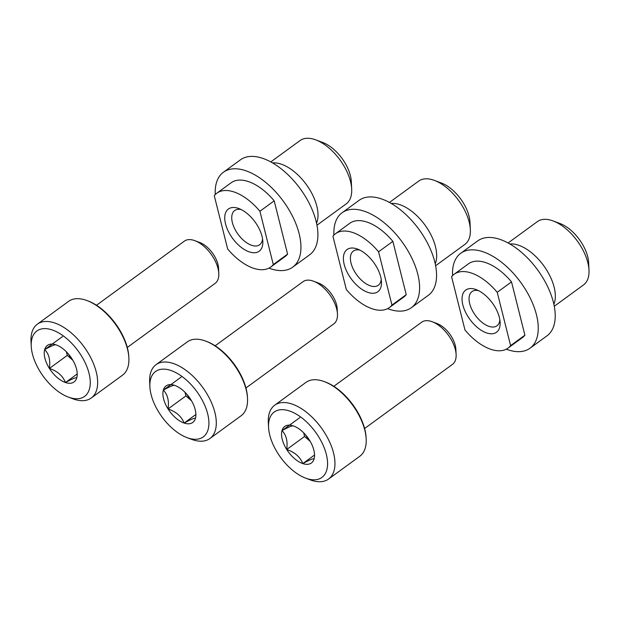 <?xml version="1.0" encoding="UTF-8"?>
<svg xmlns="http://www.w3.org/2000/svg" width="620" height="620" viewBox="0 0 620 620"><rect width="100%" height="100%" fill="white"/><g stroke="black" fill="none" stroke-linecap="round" stroke-linejoin="round"><path stroke-width="0.93" d="M76.795 377.781A22.614 12.043 53.9 0 1 65.464 382.524A22.614 12.043 53.9 0 1 49.406 368.427A22.614 12.043 53.9 0 1 44.679 349.587C51.127 346.045 54.901 344.464 56.002 344.844A22.614 12.043 53.9 0 1 56.482 345.014A22.614 12.043 53.9 0 1 72.059 358.941A22.614 12.043 53.9 0 1 77.213 373.426A22.614 12.043 53.9 0 1 76.795 377.781C75.741 377.386 71.966 378.967 65.464 382.524C62.845 375.89 57.497 371.186 49.406 368.427C50.53 360.197 48.949 353.919 44.679 349.587A22.614 12.043 53.9 0 1 56.002 344.844M69.207 397.404A40.478 21.553 53.9 0 1 68.34 397.094A40.478 21.553 53.9 0 1 31.232 346.247A40.478 21.553 53.9 0 1 56.901 331.94A40.478 21.553 53.9 0 1 89.621 376.022A40.478 21.553 53.9 0 1 69.207 397.404M31.232 346.247L31 341.395A45.702 24.327 53.9 0 1 37.363 324.159A45.702 24.327 53.9 0 1 83.964 346.735A45.702 24.327 53.9 0 1 91.248 398.001A45.702 24.327 53.9 0 1 73.873 399.156A45.702 24.327 53.9 0 1 72.889 398.8L68.34 397.094M37.363 324.159L68.619 301.351A45.702 24.327 53.9 0 1 86.971 300.553A45.702 24.327 53.9 0 1 128.867 357.957A45.702 24.327 53.9 0 1 122.497 375.193L91.248 398.001M86.971 300.553L88.11 300.979A44.4 23.637 53.9 0 1 128.805 356.748L128.867 357.957M96.495 305.257L184.373 241.133A26.118 13.904 53.9 0 1 194.866 240.676A26.118 13.904 53.9 0 1 218.798 273.482A26.118 13.904 53.9 0 1 215.163 283.332L127.286 347.456M194.866 240.676L199.749 242.505A20.507 10.92 53.9 0 1 218.55 268.266L218.798 273.482M72.54 359.716A19.584 10.424 53.9 0 1 68.115 353.656M66.356 351.772L67.27 355.399L72.912 360.352M62.535 336.559L44.679 349.587M67.27 355.399L49.406 368.427M77.105 374.038L65.464 382.524M195.447 418.306A22.614 12.043 53.9 0 1 184.125 423.057A22.614 12.043 53.9 0 1 168.067 408.96A22.614 12.043 53.9 0 1 163.331 390.112C169.787 386.578 173.561 384.997 174.662 385.369A22.614 12.043 53.9 0 1 175.142 385.547A22.614 12.043 53.9 0 1 190.72 399.466A22.614 12.043 53.9 0 1 195.874 413.951A22.614 12.043 53.9 0 1 195.447 418.306C194.401 417.911 190.627 419.492 184.125 423.057C181.505 416.415 176.158 411.719 168.067 408.96C169.19 400.729 167.609 394.444 163.331 390.112A22.614 12.043 53.9 0 1 174.662 385.369M187.86 437.937A40.478 21.553 53.9 0 1 186.992 437.627A40.478 21.553 53.9 0 1 149.893 386.779A40.478 21.553 53.9 0 1 175.561 372.473A40.478 21.553 53.9 0 1 208.274 416.555A40.478 21.553 53.9 0 1 187.86 437.937M149.893 386.779L149.66 381.92A45.702 24.327 53.9 0 1 156.023 364.684A45.702 24.327 53.9 0 1 202.616 387.267A45.702 24.327 53.9 0 1 209.901 438.526A45.702 24.327 53.9 0 1 192.525 439.681A45.702 24.327 53.9 0 1 191.549 439.332L186.992 437.627M156.023 364.684L187.279 341.884A45.702 24.327 53.9 0 1 205.631 341.078A45.702 24.327 53.9 0 1 247.519 398.489A45.702 24.327 53.9 0 1 241.157 415.718L209.901 438.526M205.631 341.078L206.77 341.504A44.4 23.637 53.9 0 1 247.465 397.273L247.519 398.489M215.156 345.79L303.033 281.666A26.118 13.904 53.9 0 1 313.519 281.201A26.118 13.904 53.9 0 1 337.458 314.007A26.118 13.904 53.9 0 1 333.824 323.857L245.946 387.981M313.519 281.201L318.409 283.038A20.507 10.92 53.9 0 1 337.203 308.799L337.458 314.007M191.2 400.249A19.584 10.424 53.9 0 1 186.767 394.18M185.016 392.305L185.923 395.924L191.572 400.884M181.195 377.084L163.331 390.112M185.923 395.924L168.067 408.96M195.757 414.563L184.125 423.057M314.108 458.839A22.614 12.043 53.9 0 1 302.785 463.582A22.614 12.043 53.9 0 1 286.727 449.485A22.614 12.043 53.9 0 1 281.992 430.644C288.44 427.103 292.214 425.521 293.314 425.901A22.614 12.043 53.9 0 1 293.803 426.072A22.614 12.043 53.9 0 1 309.372 439.999A22.614 12.043 53.9 0 1 314.534 454.483A22.614 12.043 53.9 0 1 314.108 458.839C313.053 458.436 309.279 460.025 302.785 463.582C300.165 456.948 294.81 452.243 286.727 449.485C287.843 441.254 286.269 434.976 281.992 430.644A22.614 12.043 53.9 0 1 293.314 425.901M306.52 478.462A40.478 21.553 53.9 0 1 305.652 478.152A40.478 21.553 53.9 0 1 268.553 427.304A40.478 21.553 53.9 0 1 294.213 412.998A40.478 21.553 53.9 0 1 326.934 457.079A40.478 21.553 53.9 0 1 306.52 478.462M268.553 427.304L268.313 422.453A45.702 24.327 53.9 0 1 274.683 405.216A45.702 24.327 53.9 0 1 321.276 427.792A45.702 24.327 53.9 0 1 328.561 479.051A45.702 24.327 53.9 0 1 311.186 480.206A45.702 24.327 53.9 0 1 310.209 479.857L305.652 478.152M274.683 405.216L305.939 382.408A45.702 24.327 53.9 0 1 324.291 381.602A45.702 24.327 53.9 0 1 366.18 439.014A45.702 24.327 53.9 0 1 359.817 456.25L328.561 479.051M324.291 381.602L325.43 382.029A44.4 23.637 53.9 0 1 366.126 437.798L366.18 439.014M333.816 386.314L421.693 322.191A26.118 13.904 53.9 0 1 432.179 321.733A26.118 13.904 53.9 0 1 456.118 354.539A26.118 13.904 53.9 0 1 452.476 364.389L364.599 428.505M432.179 321.733L437.069 323.562A20.507 10.92 53.9 0 1 455.863 349.324L456.118 354.539M309.853 440.774A19.584 10.424 53.9 0 1 305.428 434.705M303.676 432.83L304.583 436.457L310.225 441.409M299.847 417.609L281.992 430.644M304.583 436.457L286.727 449.485M314.418 455.096L302.785 463.582M270.723 267.034L285.014 256.61A45.702 24.327 -126.1 0 0 287.587 254.13L273.296 264.554L259.912 211.265A45.702 24.327 -126.1 0 0 216.845 193.192A45.702 24.327 -126.1 0 0 214.272 195.672L227.656 248.969A45.702 24.327 -126.1 0 0 270.723 267.034A45.702 24.327 -126.1 0 0 273.296 264.554M268.94 268.127A58.76 31.279 -126.1 0 0 292.71 267.158L309.675 254.774A58.76 31.279 -126.1 0 0 310.039 204.98A58.76 31.279 -126.1 0 0 262.74 158.356A58.76 31.279 -126.1 0 0 240.405 159.844L223.433 172.221A58.76 31.279 -126.1 0 0 215.256 194.564M292.71 267.158A58.76 31.279 -126.1 0 0 293.074 217.364A58.76 31.279 -126.1 0 0 245.776 170.74A58.76 31.279 -126.1 0 0 223.433 172.221M216.845 193.192L231.136 182.768A45.702 24.327 -126.1 0 1 274.195 200.833L287.587 254.13M274.195 200.833L259.912 211.265M238.32 208.359A26.118 13.904 -126.1 0 0 225.153 222.154A26.118 13.904 -126.1 0 0 246.256 250.596A26.118 13.904 -126.1 0 0 262.818 241.366A26.118 13.904 -126.1 0 0 238.878 208.56A26.118 13.904 -126.1 0 0 238.32 208.359M316.967 225.207L346.224 203.856A39.176 20.855 -126.1 0 0 351.687 189.084L351.323 181.637A31.163 16.593 -126.1 0 0 322.764 142.492L315.774 139.88A39.176 20.855 -126.1 0 0 314.937 139.577A39.176 20.855 -126.1 0 0 300.041 140.57L270.785 161.921M351.687 189.084A39.176 20.855 -126.1 0 0 315.774 139.88M316.556 223.223A39.176 20.855 -126.1 0 0 309.969 190.061A39.176 20.855 -126.1 0 0 281.248 164.161A39.176 20.855 -126.1 0 0 272.552 162.913M241.188 209.576A21.165 11.268 -126.1 0 0 234.693 210.544A21.165 11.268 -126.1 0 0 238.065 234.29A21.165 11.268 -126.1 0 0 259.648 244.745A21.165 11.268 -126.1 0 0 262.554 238.855M389.383 307.559L403.667 297.135A45.702 24.327 -126.1 0 0 406.239 294.655L391.956 305.087L378.572 251.79A45.702 24.327 -126.1 0 0 335.505 233.725A45.702 24.327 -126.1 0 0 332.932 236.204L346.317 289.494A45.702 24.327 -126.1 0 0 389.383 307.559A45.702 24.327 -126.1 0 0 391.956 305.087M387.601 308.659A58.76 31.279 -126.1 0 0 411.37 307.683L428.335 295.306A58.76 31.279 -126.1 0 0 428.699 245.512A58.76 31.279 -126.1 0 0 381.401 198.888A58.76 31.279 -126.1 0 0 359.058 200.369L342.093 212.753A58.76 31.279 -126.1 0 0 333.917 235.088M411.37 307.683A58.76 31.279 -126.1 0 0 411.734 257.889A58.76 31.279 -126.1 0 0 364.436 211.265A58.76 31.279 -126.1 0 0 342.093 212.753M335.505 233.725L349.788 223.301A45.702 24.327 -126.1 0 1 392.855 241.366L406.239 294.655M392.855 241.366L378.572 251.79M356.981 248.883A26.118 13.904 -126.1 0 0 343.805 262.678A26.118 13.904 -126.1 0 0 364.917 291.121A26.118 13.904 -126.1 0 0 381.478 281.891A26.118 13.904 -126.1 0 0 357.538 249.085A26.118 13.904 -126.1 0 0 356.981 248.883M435.62 265.74L464.884 244.388A39.176 20.855 -126.1 0 0 470.34 229.617L469.983 222.169A31.163 16.593 -126.1 0 0 441.417 183.024L434.434 180.405A39.176 20.855 -126.1 0 0 433.597 180.11A39.176 20.855 -126.1 0 0 418.702 181.094L389.438 202.446M470.34 229.617A39.176 20.855 -126.1 0 0 434.434 180.405M435.217 263.756A39.176 20.855 -126.1 0 0 428.629 230.586A39.176 20.855 -126.1 0 0 399.908 204.693A39.176 20.855 -126.1 0 0 391.204 203.445M359.848 250.1A21.165 11.268 -126.1 0 0 353.353 251.077A21.165 11.268 -126.1 0 0 356.725 274.815A21.165 11.268 -126.1 0 0 378.301 285.27A21.165 11.268 -126.1 0 0 381.215 279.38M508.043 348.091L522.327 337.668A45.702 24.327 -126.1 0 0 524.9 335.188L510.617 345.611L497.225 292.315A45.702 24.327 -126.1 0 0 454.166 274.249A45.702 24.327 -126.1 0 0 451.593 276.729L464.977 330.026A45.702 24.327 -126.1 0 0 508.043 348.091A45.702 24.327 -126.1 0 0 510.617 345.611M506.253 349.184A58.76 31.279 -126.1 0 0 530.023 348.215L546.987 335.831A58.76 31.279 -126.1 0 0 547.359 286.037A58.76 31.279 -126.1 0 0 500.061 239.413A58.76 31.279 -126.1 0 0 477.718 240.901L460.753 253.278A58.76 31.279 -126.1 0 0 452.577 275.613M530.023 348.215A58.76 31.279 -126.1 0 0 530.394 298.422A58.76 31.279 -126.1 0 0 483.096 251.79A58.76 31.279 -126.1 0 0 460.753 253.278M454.166 274.249L468.449 263.826A45.702 24.327 -126.1 0 1 511.515 281.891L524.9 335.188M511.515 281.891L497.225 292.315M475.633 289.416A26.118 13.904 -126.1 0 0 462.466 303.211A26.118 13.904 -126.1 0 0 483.577 331.646A26.118 13.904 -126.1 0 0 500.131 322.416A26.118 13.904 -126.1 0 0 476.199 289.618A26.118 13.904 -126.1 0 0 475.633 289.416M554.28 306.264L583.544 284.913A39.176 20.855 -126.1 0 0 589 270.142L588.644 262.694A31.163 16.593 -126.1 0 0 560.077 223.549L553.094 220.937A39.176 20.855 -126.1 0 0 552.257 220.635A39.176 20.855 -126.1 0 0 537.362 221.627L508.098 242.978M589 270.142A39.176 20.855 -126.1 0 0 553.094 220.937M553.877 304.281A39.176 20.855 -126.1 0 0 547.289 271.118A39.176 20.855 -126.1 0 0 518.568 245.218A39.176 20.855 -126.1 0 0 509.865 243.97M478.5 290.625A21.165 11.268 -126.1 0 0 472.006 291.601A21.165 11.268 -126.1 0 0 475.385 315.34A21.165 11.268 -126.1 0 0 496.961 325.802A21.165 11.268 -126.1 0 0 499.875 319.912"/></g></svg>
